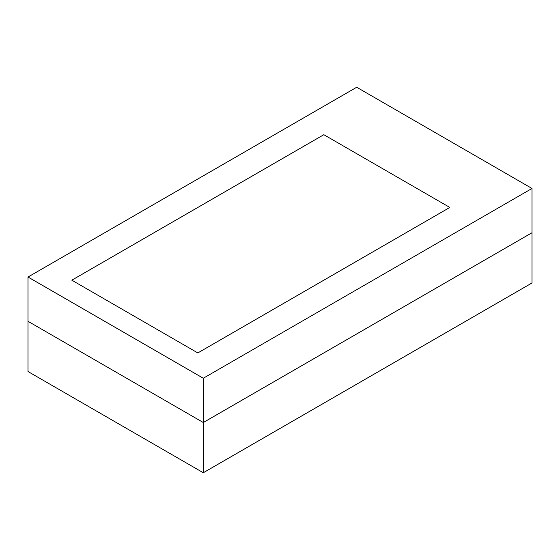 <?xml version="1.0" encoding="UTF-8"?>
<svg xmlns="http://www.w3.org/2000/svg" width="560" height="560" viewBox="0 0 560 560"><rect width="100%" height="100%" fill="white"/><g stroke="black" fill="none" stroke-linecap="round" stroke-linejoin="round"><path stroke-width="0.84" d="M197.827 352.933L449.827 207.445L323.827 134.701L71.827 280.189L197.827 352.933L449.827 207.445L323.827 134.701L71.827 280.189L197.827 352.933M203.301 378.238L532 188.468L356.699 87.255L28 277.025L203.301 378.238L203.301 422.52L532 232.75L532 282.975L203.301 472.745L28 371.532L28 321.307L203.301 422.52L203.301 472.745M532 188.468L532 232.75L203.301 422.52L28 321.307L28 277.025"/></g></svg>
